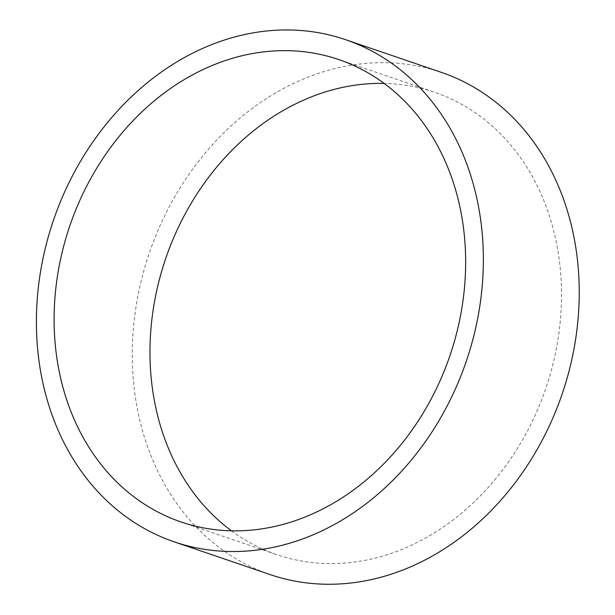 <?xml version="1.0" encoding="UTF-8"?>
<svg xmlns="http://www.w3.org/2000/svg" width="615" height="615" viewBox="0 0 615 615"><rect width="100%" height="100%" fill="white"/><g stroke="black" fill="none" stroke-linecap="round" stroke-linejoin="round"><path stroke-width="0.46" stroke-dasharray="3.08 2.31" d="M231.44 530.814A244.27 200.828 -71.2 0 0 276.819 554.653A244.27 200.828 -71.2 0 0 332.623 563.578A244.27 200.828 -71.2 0 0 554.984 355.347A244.27 200.828 -71.2 0 0 434.667 92.304A244.27 200.828 -71.2 0 0 384.175 83.417M441.455 72.401A265.303 218.117 -71.2 0 0 149.322 253.011A265.303 218.117 -71.2 0 0 270.031 574.556M180.956 521.927L276.819 554.653M338.796 59.578L434.667 92.304"/><path stroke-width="0.92" d="M282.992 50.653A244.27 200.828 108.8 0 1 338.796 59.578A244.27 200.828 108.8 0 1 459.113 322.621A244.27 200.828 108.8 0 1 236.752 530.853A244.27 200.828 108.8 0 1 180.956 521.927A244.27 200.828 108.8 0 1 60.639 258.877A244.27 200.828 108.8 0 1 282.992 50.653M384.175 83.417A244.27 200.828 -71.2 0 0 165.681 258.592A244.27 200.828 -71.2 0 0 231.44 530.814M234.761 551.524A265.303 218.117 -71.2 0 0 476.264 325.366A265.303 218.117 -71.2 0 0 345.592 39.675A265.303 218.117 -71.2 0 0 53.451 220.278A265.303 218.117 -71.2 0 0 174.16 541.823A265.303 218.117 -71.2 0 0 234.761 551.524M174.16 541.823L270.031 574.556A265.303 218.117 -71.2 0 0 330.632 584.25A265.303 218.117 -71.2 0 0 572.135 358.091A265.303 218.117 -71.2 0 0 441.455 72.401L345.592 39.675"/></g></svg>
